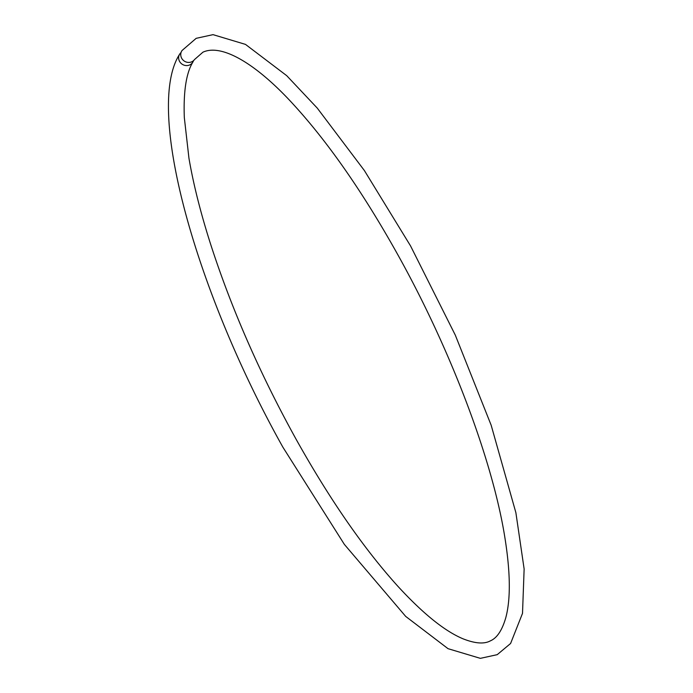 <?xml version="1.0" encoding="UTF-8"?>
<svg xmlns="http://www.w3.org/2000/svg" width="693" height="693" viewBox="0 0 693 693"><rect width="100%" height="100%" fill="white"/><g stroke="black" fill="none" stroke-linecap="round" stroke-linejoin="round"><path stroke-width="1.04" d="M193.503 60.672A7.71 7.259 -149.5 0 1 192.862 62.11A7.71 7.259 -149.5 0 1 189.917 64.83A7.71 7.259 -149.5 0 1 180.856 63.141A7.71 7.259 -149.5 0 1 179.582 54.288A7.71 7.259 -149.5 0 1 181.046 52.547M192.862 62.11C186.209 73.06 183.359 91.545 184.321 117.585L188.946 158.195C193.425 184.399 200.727 213.288 210.828 244.854C231.834 309.65 260.334 374.575 296.318 439.639C329.911 499.662 363.756 548.535 397.86 586.261C422.903 613.522 444.56 631.011 462.837 638.729C475.017 643.572 484.216 644.273 490.445 640.817C496.959 638.045 502.044 630.431 505.717 617.974C510.888 598.943 510.464 571.249 504.443 534.892C491.597 457.363 449.774 347.539 397.054 253.361C363.019 192.559 328.768 143.234 294.291 105.397C257.068 64.302 222.055 43.347 202.936 52.183L194.56 59.511A7.71 7.302 -144.2 0 1 182.701 59.702A7.71 7.302 -144.2 0 1 182.068 50.485L196.171 38.332L213.028 34.65L245.487 44.395L286.72 75.676L317.264 108.099L364.388 170.547L410.525 245.868L455.318 335.161L491.164 425.216L515.878 512.655L524.133 568.988L522.513 613.348L510.594 643.485L497.21 654.668L480.353 658.35L448.042 648.683L405.691 616.406L344.369 544.403L282.857 447.132C196.006 292.074 144.473 108.827 179.582 54.288"/></g></svg>
